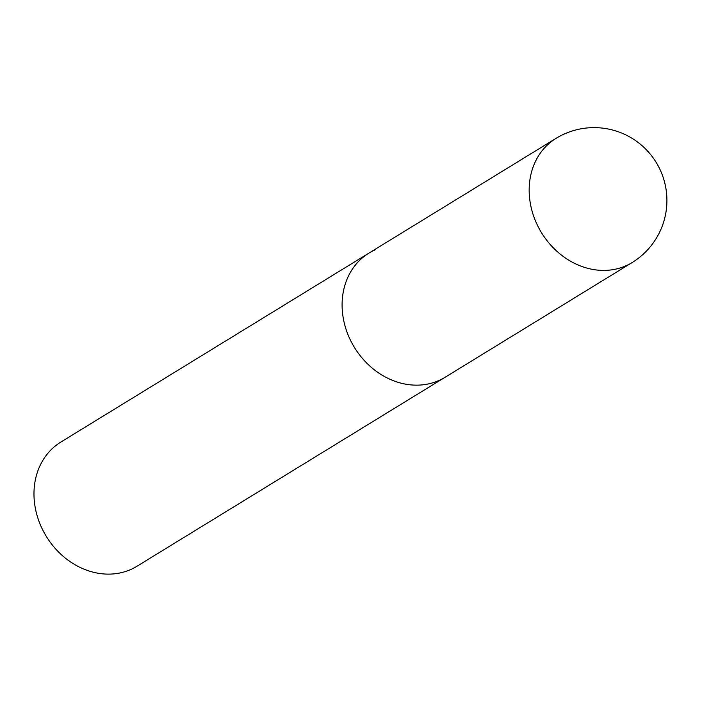 <?xml version="1.0" encoding="UTF-8"?>
<svg xmlns="http://www.w3.org/2000/svg" width="702" height="702" viewBox="0 0 702 702"><rect width="100%" height="100%" fill="white"/><g stroke="black" fill="none" stroke-linecap="round" stroke-linejoin="round"><path stroke-width="1.05" d="M556.002 138.373A72.832 61.679 58.5 0 0 537.592 225.588A72.832 61.679 58.5 0 0 626.061 265.742A72.832 61.679 58.5 0 0 632.16 262.539A72.832 72.832 0 0 0 658.529 166.541A72.832 72.832 0 0 0 556.002 138.373L368.936 253.106A72.832 61.679 58.5 0 0 350.517 340.321A72.832 61.679 58.5 0 0 445.086 377.272A72.832 61.679 -121.5 0 1 438.996 380.484A72.832 61.679 -121.5 0 1 352.386 343.927A72.832 61.679 -121.5 0 1 368.936 253.106A72.832 61.679 -121.5 0 1 375.026 249.903M632.16 262.539L136.969 566.251A72.832 61.679 -121.5 0 1 130.879 569.454A72.832 61.679 -121.5 0 1 44.27 532.906A72.832 61.679 -121.5 0 1 60.811 442.084L368.936 253.106"/></g></svg>
